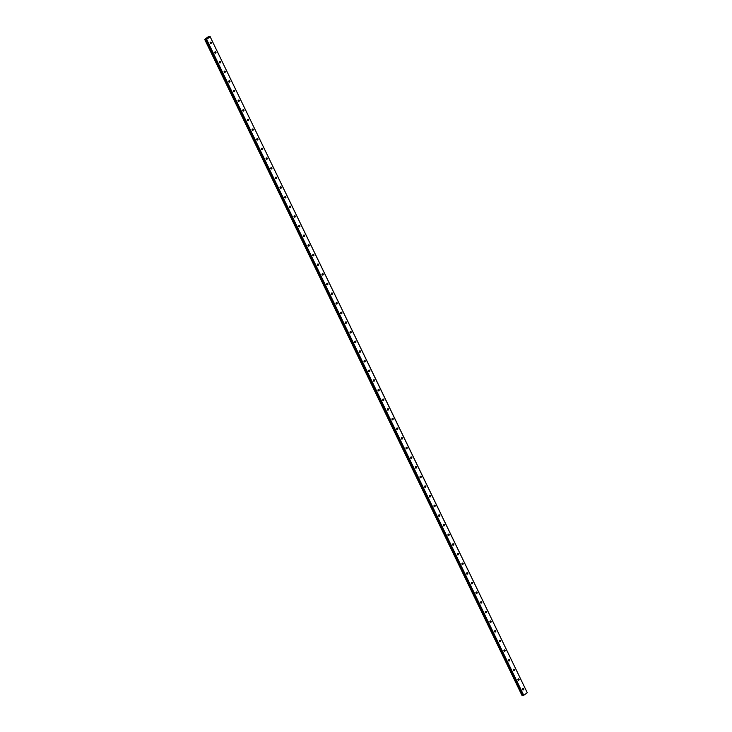 <?xml version="1.0" encoding="UTF-8"?>
<svg xmlns="http://www.w3.org/2000/svg" width="732" height="732" viewBox="0 0 732 732"><rect width="100%" height="100%" fill="white"/><g stroke="black" fill="none" stroke-linecap="round" stroke-linejoin="round"><path stroke-width="1.1" d="M522.794 689.846A0.787 0.659 91.8 0 0 522.831 688.556M522.611 689.608A0.787 0.659 91.8 0 0 523.746 688.812A0.787 0.659 91.8 0 0 522.611 689.608M210.322 43.481A0.787 0.659 91.8 0 0 210.368 42.191M210.148 43.243A0.787 0.659 91.8 0 0 211.283 42.447A0.787 0.659 91.8 0 0 210.148 43.243M214.988 53.125A0.787 0.659 91.8 0 0 215.034 51.835M214.815 52.896A0.787 0.659 91.8 0 0 215.949 52.1A0.787 0.659 91.8 0 0 214.815 52.896M219.655 62.778A0.787 0.659 91.8 0 0 219.691 61.479M219.472 62.54A0.787 0.659 91.8 0 0 220.616 61.744A0.787 0.659 91.8 0 0 219.472 62.54M224.321 72.422A0.787 0.659 91.8 0 0 224.358 71.132M224.138 72.184A0.787 0.659 91.8 0 0 225.273 71.388A0.787 0.659 91.8 0 0 224.138 72.184M228.979 82.076A0.787 0.659 91.8 0 0 229.025 80.776M228.805 81.838A0.787 0.659 91.8 0 0 229.94 81.042A0.787 0.659 91.8 0 0 228.805 81.838M233.645 91.72A0.787 0.659 91.8 0 0 233.682 90.429M233.471 91.482A0.787 0.659 91.8 0 0 234.606 90.686A0.787 0.659 91.8 0 0 233.471 91.482M238.312 101.364A0.787 0.659 91.8 0 0 238.348 100.074M238.129 101.126A0.787 0.659 91.8 0 0 239.263 100.33A0.787 0.659 91.8 0 0 238.129 101.126M242.969 111.017A0.787 0.659 91.8 0 0 243.015 109.718M242.795 110.779A0.787 0.659 91.8 0 0 243.93 109.983A0.787 0.659 91.8 0 0 242.795 110.779M247.636 120.661A0.787 0.659 91.8 0 0 247.672 119.371M247.462 120.423A0.787 0.659 91.8 0 0 248.596 119.627A0.787 0.659 91.8 0 0 247.462 120.423M252.302 130.305A0.787 0.659 91.8 0 0 252.339 129.015M252.119 130.067A0.787 0.659 91.8 0 0 253.254 129.271A0.787 0.659 91.8 0 0 252.119 130.067M256.959 139.958A0.787 0.659 91.8 0 0 257.005 138.659M256.786 139.72A0.787 0.659 91.8 0 0 257.92 138.924A0.787 0.659 91.8 0 0 256.786 139.72M261.626 149.602A0.787 0.659 91.8 0 0 261.672 148.312M261.452 149.365A0.787 0.659 91.8 0 0 262.587 148.569A0.787 0.659 91.8 0 0 261.452 149.365M266.292 159.247A0.787 0.659 91.8 0 0 266.329 157.956M266.109 159.009A0.787 0.659 91.8 0 0 267.244 158.213A0.787 0.659 91.8 0 0 266.109 159.009M270.95 168.9A0.787 0.659 91.8 0 0 270.996 167.601M270.776 168.662A0.787 0.659 91.8 0 0 271.911 167.866A0.787 0.659 91.8 0 0 270.776 168.662M275.616 178.544A0.787 0.659 91.8 0 0 275.662 177.254M275.442 178.306A0.787 0.659 91.8 0 0 276.577 177.51A0.787 0.659 91.8 0 0 275.442 178.306M280.283 188.188A0.787 0.659 91.8 0 0 280.319 186.898M280.1 187.959A0.787 0.659 91.8 0 0 281.244 187.154A0.787 0.659 91.8 0 0 280.1 187.959M284.94 197.841A0.787 0.659 91.8 0 0 284.986 196.542M284.766 197.603A0.787 0.659 91.8 0 0 285.901 196.807A0.787 0.659 91.8 0 0 284.766 197.603M289.607 207.485A0.787 0.659 91.8 0 0 289.652 206.195M289.433 207.248A0.787 0.659 91.8 0 0 290.567 206.451A0.787 0.659 91.8 0 0 289.433 207.248M294.273 217.13A0.787 0.659 91.8 0 0 294.31 215.839M294.099 216.901A0.787 0.659 91.8 0 0 295.234 216.096A0.787 0.659 91.8 0 0 294.099 216.901M298.94 226.783A0.787 0.659 91.8 0 0 298.976 225.483M298.757 226.545A0.787 0.659 91.8 0 0 299.891 225.749A0.787 0.659 91.8 0 0 298.757 226.545M303.597 236.427A0.787 0.659 91.8 0 0 303.643 235.137M303.423 236.189A0.787 0.659 91.8 0 0 304.558 235.393A0.787 0.659 91.8 0 0 303.423 236.189M308.263 246.071A0.787 0.659 91.8 0 0 308.3 244.781M308.09 245.842A0.787 0.659 91.8 0 0 309.224 245.037A0.787 0.659 91.8 0 0 308.09 245.842M312.93 255.724A0.787 0.659 91.8 0 0 312.967 254.425M312.747 255.486A0.787 0.659 91.8 0 0 313.882 254.69A0.787 0.659 91.8 0 0 312.747 255.486M317.587 265.368A0.787 0.659 91.8 0 0 317.633 264.078M317.413 265.13A0.787 0.659 91.8 0 0 318.548 264.334A0.787 0.659 91.8 0 0 317.413 265.13M322.254 275.012A0.787 0.659 91.8 0 0 322.3 273.722M322.08 274.784A0.787 0.659 91.8 0 0 323.215 273.978A0.787 0.659 91.8 0 0 322.08 274.784M326.92 284.666A0.787 0.659 91.8 0 0 326.957 283.366M326.737 284.428A0.787 0.659 91.8 0 0 327.872 283.632A0.787 0.659 91.8 0 0 326.737 284.428M331.578 294.31A0.787 0.659 91.8 0 0 331.623 293.02M331.404 294.072A0.787 0.659 91.8 0 0 332.538 293.276A0.787 0.659 91.8 0 0 331.404 294.072M336.244 303.954A0.787 0.659 91.8 0 0 336.29 302.664M336.07 303.725A0.787 0.659 91.8 0 0 337.205 302.92A0.787 0.659 91.8 0 0 336.07 303.725M340.911 313.607A0.787 0.659 91.8 0 0 340.947 312.308M340.728 313.369A0.787 0.659 91.8 0 0 341.871 312.573A0.787 0.659 91.8 0 0 340.728 313.369M345.568 323.251A0.787 0.659 91.8 0 0 345.614 321.961M345.394 323.013A0.787 0.659 91.8 0 0 346.529 322.217A0.787 0.659 91.8 0 0 345.394 323.013M350.235 332.895A0.787 0.659 91.8 0 0 350.28 331.605M350.061 332.667A0.787 0.659 91.8 0 0 351.195 331.87A0.787 0.659 91.8 0 0 350.061 332.667M354.901 342.549A0.787 0.659 91.8 0 0 354.938 341.249M354.718 342.311A0.787 0.659 91.8 0 0 355.862 341.515A0.787 0.659 91.8 0 0 354.718 342.311M359.568 352.193A0.787 0.659 91.8 0 0 359.604 350.903M359.385 351.955A0.787 0.659 91.8 0 0 360.519 351.159A0.787 0.659 91.8 0 0 359.385 351.955M364.225 361.846A0.787 0.659 91.8 0 0 364.271 360.547M364.051 361.608A0.787 0.659 91.8 0 0 365.186 360.812A0.787 0.659 91.8 0 0 364.051 361.608M368.891 371.49A0.787 0.659 91.8 0 0 368.928 370.2M368.718 371.252A0.787 0.659 91.8 0 0 369.852 370.456A0.787 0.659 91.8 0 0 368.718 371.252M373.558 381.134A0.787 0.659 91.8 0 0 373.595 379.844M373.375 380.896A0.787 0.659 91.8 0 0 374.51 380.1A0.787 0.659 91.8 0 0 373.375 380.896M378.215 390.787A0.787 0.659 91.8 0 0 378.261 389.488M378.041 390.549A0.787 0.659 91.8 0 0 379.176 389.753A0.787 0.659 91.8 0 0 378.041 390.549M382.882 400.431A0.787 0.659 91.8 0 0 382.918 399.141M382.708 400.194A0.787 0.659 91.8 0 0 383.843 399.398A0.787 0.659 91.8 0 0 382.708 400.194M387.548 410.076A0.787 0.659 91.8 0 0 387.585 408.785M387.365 409.838A0.787 0.659 91.8 0 0 388.5 409.042A0.787 0.659 91.8 0 0 387.365 409.838M392.206 419.729A0.787 0.659 91.8 0 0 392.251 418.43M392.032 419.491A0.787 0.659 91.8 0 0 393.166 418.695A0.787 0.659 91.8 0 0 392.032 419.491M396.872 429.373A0.787 0.659 91.8 0 0 396.918 428.083M396.698 429.135A0.787 0.659 91.8 0 0 397.833 428.339A0.787 0.659 91.8 0 0 396.698 429.135M401.539 439.017A0.787 0.659 91.8 0 0 401.575 437.727M401.356 438.779A0.787 0.659 91.8 0 0 402.49 437.983A0.787 0.659 91.8 0 0 401.356 438.779M406.196 448.67A0.787 0.659 91.8 0 0 406.242 447.371M406.022 448.432A0.787 0.659 91.8 0 0 407.157 447.636A0.787 0.659 91.8 0 0 406.022 448.432M410.862 458.314A0.787 0.659 91.8 0 0 410.908 457.024M410.689 458.076A0.787 0.659 91.8 0 0 411.823 457.28A0.787 0.659 91.8 0 0 410.689 458.076M415.529 467.958A0.787 0.659 91.8 0 0 415.566 466.668M415.346 467.73A0.787 0.659 91.8 0 0 416.49 466.925A0.787 0.659 91.8 0 0 415.346 467.73M420.195 477.612A0.787 0.659 91.8 0 0 420.232 476.312M420.012 477.374A0.787 0.659 91.8 0 0 421.147 476.578A0.787 0.659 91.8 0 0 420.012 477.374M424.853 487.256A0.787 0.659 91.8 0 0 424.899 485.966M424.679 487.018A0.787 0.659 91.8 0 0 425.814 486.222A0.787 0.659 91.8 0 0 424.679 487.018M429.519 496.9A0.787 0.659 91.8 0 0 429.556 495.61M429.345 496.671A0.787 0.659 91.8 0 0 430.48 495.866A0.787 0.659 91.8 0 0 429.345 496.671M434.186 506.553A0.787 0.659 91.8 0 0 434.222 505.254M434.003 506.315A0.787 0.659 91.8 0 0 435.137 505.519A0.787 0.659 91.8 0 0 434.003 506.315M438.843 516.197A0.787 0.659 91.8 0 0 438.889 514.907M438.669 515.959A0.787 0.659 91.8 0 0 439.804 515.163A0.787 0.659 91.8 0 0 438.669 515.959M443.51 525.841A0.787 0.659 91.8 0 0 443.546 524.551M443.336 525.613A0.787 0.659 91.8 0 0 444.47 524.807A0.787 0.659 91.8 0 0 443.336 525.613M448.176 535.495A0.787 0.659 91.8 0 0 448.213 534.195M447.993 535.257A0.787 0.659 91.8 0 0 449.128 534.461A0.787 0.659 91.8 0 0 447.993 535.257M452.834 545.139A0.787 0.659 91.8 0 0 452.879 543.849M452.66 544.901A0.787 0.659 91.8 0 0 453.794 544.105A0.787 0.659 91.8 0 0 452.66 544.901M457.5 554.783A0.787 0.659 91.8 0 0 457.546 553.493M457.326 554.554A0.787 0.659 91.8 0 0 458.461 553.749A0.787 0.659 91.8 0 0 457.326 554.554M462.167 564.436A0.787 0.659 91.8 0 0 462.203 563.137M461.983 564.198A0.787 0.659 91.8 0 0 463.118 563.402A0.787 0.659 91.8 0 0 461.983 564.198M466.824 574.08A0.787 0.659 91.8 0 0 466.87 572.79M466.65 573.842A0.787 0.659 91.8 0 0 467.785 573.046A0.787 0.659 91.8 0 0 466.65 573.842M471.49 583.724A0.787 0.659 91.8 0 0 471.536 582.434M471.317 583.496A0.787 0.659 91.8 0 0 472.451 582.69A0.787 0.659 91.8 0 0 471.317 583.496M476.157 593.378A0.787 0.659 91.8 0 0 476.193 592.078M475.974 593.14A0.787 0.659 91.8 0 0 477.118 592.344A0.787 0.659 91.8 0 0 475.974 593.14M480.814 603.022A0.787 0.659 91.8 0 0 480.86 601.731M480.64 602.784A0.787 0.659 91.8 0 0 481.775 601.988A0.787 0.659 91.8 0 0 480.64 602.784M485.481 612.666A0.787 0.659 91.8 0 0 485.526 611.376M485.307 612.437A0.787 0.659 91.8 0 0 486.441 611.641A0.787 0.659 91.8 0 0 485.307 612.437M490.147 622.319A0.787 0.659 91.8 0 0 490.184 621.02M489.964 622.081A0.787 0.659 91.8 0 0 491.108 621.285A0.787 0.659 91.8 0 0 489.964 622.081M494.814 631.963A0.787 0.659 91.8 0 0 494.85 630.673M494.631 631.725A0.787 0.659 91.8 0 0 495.765 630.929A0.787 0.659 91.8 0 0 494.631 631.725M499.471 641.616A0.787 0.659 91.8 0 0 499.517 640.317M499.297 641.378A0.787 0.659 91.8 0 0 500.432 640.582A0.787 0.659 91.8 0 0 499.297 641.378M504.138 651.26A0.787 0.659 91.8 0 0 504.174 649.97M503.964 651.023A0.787 0.659 91.8 0 0 505.098 650.226A0.787 0.659 91.8 0 0 503.964 651.023M508.804 660.904A0.787 0.659 91.8 0 0 508.841 659.614M508.621 660.667A0.787 0.659 91.8 0 0 509.756 659.871A0.787 0.659 91.8 0 0 508.621 660.667M513.461 670.558A0.787 0.659 91.8 0 0 513.507 669.258M513.288 670.32A0.787 0.659 91.8 0 0 514.422 669.524A0.787 0.659 91.8 0 0 513.288 670.32M518.128 680.202A0.787 0.659 91.8 0 0 518.174 678.912M517.954 679.964A0.787 0.659 91.8 0 0 519.089 679.168A0.787 0.659 91.8 0 0 517.954 679.964M363.255 367.299L204.887 39.327L206.598 39.281L210.166 36.774L527.296 692.783L523.728 695.29L206.598 39.281M363.42 367.382L521.962 695.354L522.465 695.199M527.296 692.783L368.791 364.701M523.444 695.4L364.993 367.345L363.978 367.327L522.547 695.363L523.728 695.29M521.962 695.354L363.246 367.382M210.166 36.774L368.754 364.71M210.212 36.655L208.382 36.664L204.658 39.336L363.438 367.308M364.856 367.354L206.314 39.391M522.547 695.363L363.996 367.391L364.902 367.427M363.978 367.327L205.427 39.354L363.969 367.327M363.374 367.308L204.658 39.336M522.017 695.336L363.465 367.354"/></g></svg>
